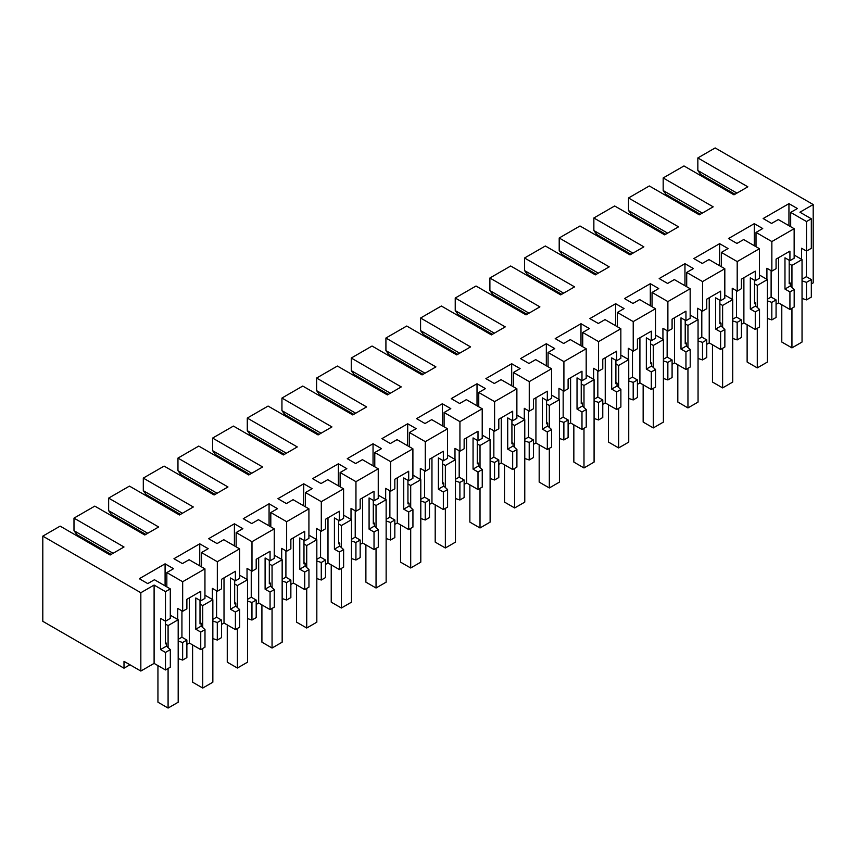 <?xml version="1.0" encoding="UTF-8"?>
<svg xmlns="http://www.w3.org/2000/svg" width="856" height="856" viewBox="0 0 856 856"><rect width="100%" height="100%" fill="white"/><g stroke="black" fill="none" stroke-linecap="round" stroke-linejoin="round"><path stroke-width="1.28" d="M734.972 194.248L700.807 174.528L697.843 170.526L697.843 157.943L715.167 147.938L813.2 204.541L813.2 282.865L811.317 283.946M789.189 260.245L789.189 283.721L790.323 283.069L790.323 285.958L794.175 289.456L794.175 307.004L789.928 309.455L778.543 302.874L776.071 304.308M771.823 302.361L776.071 299.91L776.071 317.458L771.823 319.909L771.823 302.361L767.372 300.873M767.372 318.421L771.823 319.909M754.532 280.254L754.532 303.73L755.666 303.078L755.666 305.966L759.518 309.465L759.518 327.013L755.27 329.464L743.885 322.883L741.414 324.317M737.166 322.37L741.414 319.919L741.414 337.467L737.166 339.918L737.166 322.37L732.715 320.882M732.715 338.43L737.166 339.918M719.875 300.263L719.875 323.739L721.009 323.087L721.009 325.976L724.861 329.474L724.861 347.022L720.613 349.473L709.228 342.892L706.746 344.326M702.509 342.379L706.746 339.928L706.746 357.476L702.509 359.927L702.509 342.379L698.057 340.891M698.057 358.439L702.509 359.927M685.217 320.283L685.217 343.748L686.352 343.096L686.352 345.985L690.203 349.483L690.203 367.031L685.956 369.482L674.571 362.901L672.088 364.335M667.851 362.388L672.088 359.937L672.088 377.485L667.851 379.936L667.851 362.388L663.4 360.9M663.4 378.448L667.851 379.936M650.549 340.292L650.549 363.757L651.694 363.105L651.694 365.994L655.536 369.492L655.536 387.04L651.298 389.491L639.913 382.91L637.431 384.344M633.194 382.397L637.431 379.946L637.431 397.494L633.194 399.945L633.194 382.397L628.743 380.92M628.743 398.457L633.194 399.945M615.892 360.301L615.892 383.766L617.037 383.114L617.037 386.002L620.878 389.501L620.878 407.049L616.641 409.5L605.245 402.919L602.774 404.353M598.537 402.406L602.774 399.955L602.774 417.503L598.537 419.954L598.537 402.406L594.085 400.929M594.085 418.466L598.537 419.954M581.235 380.31L581.235 403.786L582.38 403.123L582.38 406.012L586.221 409.51L586.221 427.058L581.984 429.509L570.588 422.939L568.117 424.362M563.879 422.415L568.117 419.964L568.117 437.512L563.879 439.963L563.879 422.415L559.428 420.938M559.428 438.475L563.879 439.963M546.577 400.319L546.577 423.795L547.722 423.132L547.722 426.031L551.564 429.519L551.564 447.067L547.326 449.518L535.931 442.948L533.459 444.371M529.211 442.424L533.459 439.973L533.459 457.521L529.211 459.972L529.211 442.424L524.771 440.947M524.771 458.484L529.211 459.972M511.92 420.328L511.92 443.804L513.065 443.14L513.065 446.04L516.906 449.528L516.906 467.076L512.669 469.527L501.274 462.957L498.802 464.38M494.554 462.433L498.802 459.982L498.802 477.53L494.554 479.981L494.554 462.433L490.114 460.956M490.114 478.504L494.554 479.981M477.263 440.337L477.263 463.813L478.408 463.15L478.408 466.049L482.249 469.537L482.249 487.085L478.001 489.536L466.616 482.966L464.145 484.389M459.897 482.442L464.145 479.991L464.145 497.539L459.897 499.99L459.897 482.442L455.456 480.965M455.456 498.513L459.897 499.99M442.606 460.346L442.606 483.822L443.74 483.159L443.74 486.058L447.592 489.546L447.592 507.094L443.344 509.545L431.959 502.975L429.487 504.398M425.239 502.451L429.487 500L429.487 517.548L425.239 519.999L425.239 502.451L420.799 500.974M420.799 518.522L425.239 519.999M407.948 480.355L407.948 503.831L409.082 503.168L409.082 506.067L412.934 509.555L412.934 527.103L408.687 529.554L397.302 522.984L394.83 524.407M390.582 522.46L394.83 520.009L394.83 537.557L390.582 540.008L390.582 522.46L386.142 520.983M386.142 538.531L390.582 540.008M373.291 500.364L373.291 523.84L374.425 523.177L374.425 526.076L378.277 529.575L378.277 547.112L374.029 549.563L362.644 542.993L360.173 544.416M355.925 542.479L360.173 540.029L360.173 557.566L355.925 560.017L355.925 542.479L351.484 540.992M351.484 558.54L355.925 560.017M338.634 520.373L338.634 543.849L339.768 543.196L339.768 546.085L343.62 549.584L343.62 567.121L339.372 569.572L327.987 563.002L325.515 564.425M321.268 562.488L325.515 560.038L325.515 577.575L321.268 580.026L321.268 562.488L316.827 561.001M316.827 578.549L321.268 580.026M303.976 540.382L303.976 563.858L305.111 563.205L305.111 566.094L308.963 569.593L308.963 587.13L304.715 589.581L293.33 583.011L290.858 584.445M286.61 582.497L290.858 580.047L290.858 597.584L286.61 600.035L286.61 582.497L282.159 581.01M282.159 598.558L286.61 600.035M269.319 560.391L269.319 583.867L270.453 583.214L270.453 586.103L274.305 589.602L274.305 607.15L270.057 609.6L258.673 603.02L256.201 604.454M251.953 602.506L256.201 600.056L256.201 617.593L251.953 620.044L251.953 602.506L247.502 601.019M247.502 618.567L251.953 620.044M234.662 580.4L234.662 603.876L235.796 603.223L235.796 606.112L239.648 609.611L239.648 627.159L235.4 629.609L224.015 623.029L221.533 624.463M217.296 622.515L221.533 620.065L221.533 637.613L217.296 640.063L217.296 622.515L212.844 621.028M212.844 638.576L217.296 640.063M200.004 600.409L200.004 623.885L201.139 623.232L201.139 626.121L204.991 629.62L204.991 647.168L200.743 649.618L189.358 643.038L186.876 644.472M182.638 642.524L186.876 640.074L186.876 657.622L182.638 660.072L182.638 642.524L178.187 641.037M178.187 658.585L182.638 660.072M165.336 621.114L165.336 643.894L166.481 643.241L166.481 646.13L170.323 649.629L170.323 667.177L165.486 669.97L154.101 663.389L140.833 671.051L124.002 661.335L124.002 668.194L129.941 664.77M806.373 251.022L806.373 276.691L811.317 279.548L811.317 297.096L806.48 299.889L806.48 282.352L802.04 280.864M802.04 298.412L806.48 299.889M697.843 157.943L747.844 186.822L733.977 194.826L683.976 165.946L663.175 177.952L713.187 206.831L699.32 214.835L649.319 185.966L628.518 197.971L678.53 226.84L664.663 234.844L614.662 205.975L593.861 217.98L643.873 246.849L630.005 254.853L580.004 225.984L559.203 237.989L609.215 266.858L595.348 274.862L545.347 245.993L524.546 257.998L574.558 286.867L560.691 294.871L510.69 266.002L489.889 278.007L539.901 306.876L526.033 314.88L476.022 286.011L455.232 298.016L505.243 326.885L491.376 334.889L441.364 306.02L420.574 318.025L470.575 346.894L456.719 354.898L406.707 326.029L385.917 338.034L435.918 366.903L422.062 374.907L372.05 346.038L351.26 358.043L401.261 386.912L387.404 394.916L337.392 366.047L316.602 378.052L366.603 406.921L352.747 414.925L302.735 386.056L281.945 398.061L331.946 426.93L318.09 434.934L268.078 406.065L247.288 418.07L297.289 446.939L283.422 454.943L233.421 426.074L212.62 438.079L262.632 466.959L248.764 474.962L198.763 446.083L177.962 458.088L227.974 486.968L214.107 494.971L164.106 466.092L143.305 478.097L193.317 506.977L179.45 514.98L129.449 486.101L108.648 498.106L158.66 526.986L144.792 534.989L94.791 506.121L73.991 518.126L124.002 546.995L110.135 554.998L60.134 526.13L42.8 536.134L42.8 621.317L124.002 668.194M710.213 181.097L710.213 179.963M813.2 204.541L799.932 212.202L811.317 218.772L806.513 221.554L790.677 212.406L797.385 208.532L788.943 203.653L763.145 218.548L771.588 223.427L778.297 219.553L794.143 228.691L771.855 241.563L756.019 232.415L762.728 228.541L754.286 223.662L728.488 238.556L736.93 243.436L743.639 239.562L759.475 248.7L737.198 261.572L721.362 252.424L728.071 248.55L719.618 243.671L693.831 258.566L702.273 263.445L708.982 259.571L724.818 268.72L702.541 281.581L686.705 272.433L693.413 268.559L684.961 263.691L659.173 278.575L667.616 283.454L674.325 279.58L690.161 288.729L667.883 301.59L652.047 292.442L658.756 288.568L650.303 283.7L624.516 298.584L632.958 303.463L639.667 299.589L655.503 308.738L633.226 321.599L617.39 312.451L624.088 308.577L615.646 303.709L589.859 318.593L598.301 323.472L605.01 319.598L620.846 328.747L598.569 341.608L582.722 332.46L589.431 328.586L580.989 323.718L555.202 338.601L563.644 343.481L570.353 339.607L586.189 348.756L563.911 361.617L548.065 352.469L554.774 348.595L546.331 343.727L520.544 358.611L528.987 363.49L535.696 359.616L551.532 368.765L529.254 381.626L513.407 372.478L520.116 368.604L511.674 363.736L485.887 378.63L494.329 383.499L501.038 379.625L516.874 388.774L494.597 401.635L478.75 392.487L485.459 388.624L477.017 383.745L451.219 398.639L459.672 403.508L466.37 399.634L482.217 408.783L459.94 421.644L444.093 412.496L450.802 408.633L442.359 403.754L416.562 418.648L425.015 423.517L431.713 419.643L447.56 428.792L425.282 441.653L409.435 432.515L416.144 428.642L407.702 423.763L381.904 438.657L390.347 443.526L397.056 439.652L412.902 448.801L390.614 461.662L374.778 452.524L381.487 448.651L373.045 443.772L347.247 458.666L355.689 463.535L362.398 459.661L378.245 468.81L355.957 481.671L340.121 472.533L346.83 468.66L338.388 463.781L312.59 478.675L321.032 483.544L327.741 479.681L343.588 488.819L321.3 501.68L305.464 492.542L312.173 488.669L303.73 483.79L277.933 498.684L286.375 503.563L293.084 499.69L308.92 508.828L286.642 521.689L270.806 512.551L277.515 508.678L269.073 503.799L243.275 518.693L251.718 523.572L258.426 519.699L274.262 528.837L251.985 541.709L236.149 532.56L242.858 528.687L234.405 523.808L208.618 538.702L217.06 543.581L223.769 539.708L239.605 548.846L217.328 561.718L201.492 552.569L208.201 548.696L199.748 543.817L173.961 558.711L182.403 563.59L189.112 559.717L204.948 568.855L182.67 581.727L182.67 611.28L177.716 608.413L177.716 619.487M42.8 536.134L140.833 592.727L140.833 671.051M182.67 581.727L166.834 572.578L173.533 568.705L165.09 563.826L139.303 578.72L147.746 583.599L154.454 579.726L170.291 588.875L165.486 591.646L154.101 585.065L140.833 592.727M811.317 218.772L811.317 248.326L806.513 251.097L801.569 248.24L801.569 259.315M811.317 279.548L806.48 282.352M790.323 283.069L789.189 282.405M789.928 309.455L789.928 291.907L784.973 289.05L784.973 257.817L789.928 260.673L789.928 251.14L776.071 259.143L776.071 268.677L771.855 271.106L766.912 268.249L766.912 279.324M794.175 289.456L789.928 291.907M778.543 257.709L778.543 302.874M697.843 170.526L736.952 193.103M663.175 177.952L663.175 190.535L666.15 194.537L700.315 214.257M806.513 221.554L806.513 251.097M790.677 212.406L790.677 226.701M788.943 203.653L788.943 225.695M794.143 228.691L794.143 258.245L789.928 260.673M771.855 241.563L771.855 271.106M806.373 276.691L802.04 279.195M790.323 285.958L784.973 289.05M186.876 640.074L181.932 637.217L178.187 639.368M204.948 568.855L204.948 598.408L200.743 600.837L200.743 591.303L186.876 599.307L186.876 608.841L182.67 611.28M181.932 610.842L181.932 637.217M166.481 643.241L165.336 642.578M170.323 649.629L165.486 652.422L165.486 669.97M165.486 591.646L165.486 621.199L160.532 618.342L160.532 649.565L165.486 652.422M154.101 585.065L154.101 663.389M189.358 643.038L189.358 597.873M166.481 646.13L160.532 649.565M170.291 588.875L170.291 618.417L165.486 621.199M166.834 572.578L166.834 586.874M165.09 563.826L165.09 585.868M73.991 518.126L73.991 530.699L113.11 553.286M111.13 554.421L76.965 534.7L73.991 530.699M776.071 299.91L771.117 297.053L767.372 299.204M771.117 270.678L771.117 297.053M755.666 303.078L754.532 302.414M755.27 329.464L755.27 311.916L750.316 309.059L750.316 277.825L755.27 280.682L755.27 271.149L741.414 279.152L741.414 288.686L737.198 291.126L732.244 288.258L732.244 299.333M759.518 309.465L755.27 311.916M743.885 322.883L743.885 277.719M755.666 305.966L750.316 309.059M737.198 261.572L737.198 291.126M759.475 248.7L759.475 278.254L755.27 280.682M756.019 232.415L756.019 246.71M628.518 197.971L628.518 210.544L631.493 214.546L665.658 234.266M663.175 190.535L702.295 213.112M754.286 223.662L754.286 245.704M741.414 319.919L736.46 317.062L732.715 319.213M736.46 290.687L736.46 317.062M721.009 323.087L719.875 322.423M720.613 349.473L720.613 331.925L715.659 329.068L715.659 297.835L720.613 300.702L720.613 291.158L706.746 299.161L706.746 308.695L702.541 311.135L697.587 308.267L697.587 319.341M724.861 329.474L720.613 331.925M709.228 342.892L709.228 297.728M721.009 325.976L715.659 329.068M702.541 281.581L702.541 311.135M724.818 268.72L724.818 298.263L720.613 300.702M721.362 252.424L721.362 266.719M593.861 217.98L593.861 230.553L596.835 234.555L631 254.275M628.518 210.544L667.637 233.132M719.618 243.671L719.618 265.713M706.746 339.928L701.802 337.071L698.057 339.222M701.802 310.707L701.802 337.071M686.352 343.096L685.217 342.432M685.956 369.482L685.956 351.934L681.002 349.077L681.002 317.844L685.956 320.711L685.956 311.167L672.088 319.17L672.088 328.715L667.883 331.144L662.929 328.287L662.929 339.351M690.203 349.483L685.956 351.934M674.571 362.901L674.571 317.736M686.352 345.985L681.002 349.077M667.883 301.59L667.883 331.144M690.161 288.729L690.161 318.272L685.956 320.711M686.705 272.433L686.705 286.728M559.203 237.989L559.203 250.562L562.178 254.564L596.343 274.295M593.861 230.553L632.98 253.141M684.961 263.691L684.961 285.722M672.088 359.937L667.145 357.08L663.4 359.242M667.145 330.716L667.145 357.08M651.694 363.105L650.549 362.452M651.298 389.491L651.298 371.943L646.344 369.086L646.344 337.853L651.298 340.72L651.298 331.176L637.431 339.179L637.431 348.724L633.226 351.153L628.272 348.296L628.272 359.36M655.536 369.492L651.298 371.943M639.913 382.91L639.913 337.745M651.694 365.994L646.344 369.086M633.226 321.599L633.226 351.153M655.503 308.738L655.503 338.291L651.298 340.72M652.047 292.442L652.047 306.737M524.546 257.998L524.546 270.571L527.521 274.573L561.686 294.304M559.203 250.562L598.323 273.15M650.303 283.7L650.303 305.731M637.431 379.946L632.488 377.089L628.743 379.251M632.488 350.725L632.488 377.089M617.037 383.114L615.892 382.461M616.641 409.5L616.641 391.952L611.687 389.095L611.687 357.872L616.641 360.729L616.641 351.185L602.774 359.188L602.774 368.733L598.569 371.162L593.615 368.305L593.615 379.369M620.878 389.501L616.641 391.952M605.245 402.919L605.245 357.755M617.037 386.002L611.687 389.095M598.569 341.608L598.569 371.162M620.846 328.747L620.846 358.3L616.641 360.729M617.39 312.451L617.39 326.746M489.889 278.007L489.889 290.58L492.863 294.582L527.018 314.312M524.546 270.571L563.665 293.159M615.646 303.709L615.646 325.74M602.774 399.955L597.83 397.098L594.085 399.26M597.83 370.734L597.83 397.098M582.38 403.123L581.235 402.47M581.984 429.509L581.984 411.961L577.03 409.104L577.03 377.881L581.984 380.738L581.984 371.194L568.117 379.197L568.117 388.742L563.911 391.171L558.957 388.314L558.957 399.377M586.221 409.51L581.984 411.961M570.588 422.939L570.588 377.764M582.38 406.012L577.03 409.104M563.911 361.617L563.911 391.171M586.189 348.756L586.189 378.309L581.984 380.738M582.722 332.46L582.722 346.755M455.232 298.016L455.232 310.589L458.206 314.591L492.361 334.322M489.889 290.58L529.008 313.168M580.989 323.718L580.989 345.749M568.117 419.964L563.162 417.107L559.428 419.269M563.162 390.743L563.162 417.107M547.722 423.132L546.577 422.479M547.326 449.518L547.326 431.97L542.372 429.113L542.372 397.89L547.326 400.747L547.326 391.203L533.459 399.206L533.459 408.751L529.254 411.18L524.3 408.323L524.3 419.387M551.564 429.519L547.326 431.97M535.931 442.948L535.931 397.783M547.722 426.031L542.372 429.113M529.254 381.626L529.254 411.18M551.532 368.765L551.532 398.318L547.326 400.747M548.065 352.469L548.065 366.764M420.574 318.025L420.574 330.598L423.549 334.6L457.703 354.33M455.232 310.589L494.34 333.177M546.331 343.727L546.331 365.758M533.459 439.973L528.505 437.116L524.771 439.278M528.505 410.752L528.505 437.116M513.065 443.14L511.92 442.488M512.669 469.527L512.669 451.979L507.715 449.122L507.715 417.899L512.669 420.756L512.669 411.212L498.802 419.215L498.802 428.76L494.597 431.189L489.643 428.332L489.643 439.396M516.906 449.528L512.669 451.979M501.274 462.957L501.274 417.792M513.065 446.04L507.715 449.122M494.597 401.635L494.597 431.189M516.874 388.774L516.874 418.327L512.669 420.756M513.407 372.478L513.407 386.773M385.917 338.034L385.917 350.607L388.881 354.609L423.046 374.34M420.574 330.598L459.683 353.186M511.674 363.736L511.674 385.767M498.802 459.982L493.848 457.125L490.114 459.287M493.848 430.761L493.848 457.125M478.408 463.15L477.263 462.497M478.001 489.536L478.001 471.988L473.058 469.131L473.058 437.908L478.001 440.765L478.001 431.221L464.145 439.224L464.145 448.769L459.94 451.198L454.985 448.341L454.985 459.405M482.249 469.537L478.001 471.988M466.616 482.966L466.616 437.801M478.408 466.049L473.058 469.131M459.94 421.644L459.94 451.198M482.217 408.783L482.217 438.336L478.001 440.765M478.75 392.487L478.75 406.782M351.26 358.043L351.26 370.627L354.224 374.628L388.389 394.349M385.917 350.607L425.025 373.195M477.017 383.745L477.017 405.776M464.145 479.991L459.19 477.134L455.456 479.296M459.19 450.77L459.19 477.134M443.74 483.159L442.606 482.506M443.344 509.545L443.344 491.997L438.4 489.14L438.4 457.917L443.344 460.774L443.344 451.23L429.487 459.233L429.487 468.778L425.282 471.207L420.328 468.35L420.328 479.414M447.592 489.546L443.344 491.997M431.959 502.975L431.959 457.81M443.74 486.058L438.4 489.14M425.282 441.653L425.282 471.207M447.56 428.792L447.56 458.345L443.344 460.774M444.093 412.496L444.093 426.791M316.602 378.052L316.602 390.636L319.566 394.637L353.731 414.358M351.26 370.627L390.368 393.204M442.359 403.754L442.359 425.796M429.487 500L424.533 497.143L420.799 499.305M424.533 470.779L424.533 497.143M409.082 503.168L407.948 502.515M408.687 529.554L408.687 512.006L403.743 509.149L403.743 477.926L408.687 480.783L408.687 471.239L394.83 479.242L394.83 488.787L390.614 491.216L385.671 488.359L385.671 499.423M412.934 509.555L408.687 512.006M397.302 522.984L397.302 477.819M409.082 506.067L403.743 509.149M390.614 461.662L390.614 491.216M412.902 448.801L412.902 478.354L408.687 480.783M409.435 432.515L409.435 446.8M281.945 398.061L281.945 410.645L284.909 414.646L319.074 434.367M316.602 390.636L355.711 413.213M407.702 423.763L407.702 445.805M394.83 520.009L389.876 517.152L386.142 519.314M389.876 490.788L389.876 517.152M374.425 523.177L373.291 522.524M374.029 549.563L374.029 532.025L369.086 529.158L369.086 497.935L374.029 500.792L374.029 491.248L360.173 499.251L360.173 508.796L355.957 511.225L351.014 508.368L351.014 519.432M378.277 529.575L374.029 532.025M362.644 542.993L362.644 497.828M374.425 526.076L369.086 529.158M355.957 481.671L355.957 511.225M378.245 468.81L378.245 498.363L374.029 500.792M374.778 452.524L374.778 466.809M247.288 418.07L247.288 430.654L250.252 434.655L284.417 454.375M281.945 410.645L321.054 433.222M373.045 443.772L373.045 465.814M360.173 540.029L355.219 537.161L351.484 539.323M355.219 510.797L355.219 537.161M339.768 543.196L338.634 542.533M339.372 569.572L339.372 552.034L334.418 549.167L334.418 517.944L339.372 520.801L339.372 511.257L325.515 519.26L325.515 528.805L321.3 531.234L316.356 528.377L316.356 539.451M343.62 549.584L339.372 552.034M327.987 563.002L327.987 517.837M339.768 546.085L334.418 549.167M321.3 501.68L321.3 531.234M343.588 488.819L343.588 518.372L339.372 520.801M340.121 472.533L340.121 486.818M212.62 438.079L212.62 450.663L215.594 454.664L249.759 474.385M247.288 430.654L286.396 453.231M338.388 463.781L338.388 485.823M325.515 560.038L320.561 557.17L316.827 559.332M320.561 530.806L320.561 557.17M305.111 563.205L303.976 562.542M304.715 589.581L304.715 572.043L299.76 569.187L299.76 537.953L304.715 540.81L304.715 531.276L290.858 539.269L290.858 548.814L286.642 551.243L281.688 548.386L281.688 559.46M308.963 569.593L304.715 572.043M293.33 583.011L293.33 537.846M305.111 566.094L299.76 569.187M286.642 521.689L286.642 551.243M308.92 508.828L308.92 538.381L304.715 540.81M305.464 492.542L305.464 506.827M177.962 458.088L177.962 470.672L180.937 474.673L215.102 494.394M212.62 450.663L251.739 473.24M303.73 483.79L303.73 505.832M290.858 580.047L285.904 577.179L282.159 579.341M285.904 550.815L285.904 577.179M270.453 583.214L269.319 582.551M270.057 609.6L270.057 592.052L265.103 589.196L265.103 557.962L270.057 560.819L270.057 551.285L256.201 559.289L256.201 568.823L251.985 571.252L247.031 568.395L247.031 579.469M274.305 589.602L270.057 592.052M258.673 603.02L258.673 557.855M270.453 586.103L265.103 589.196M251.985 541.709L251.985 571.252M274.262 528.837L274.262 558.39L270.057 560.819M270.806 512.551L270.806 526.847M143.305 478.097L143.305 490.681L146.28 494.682L180.445 514.403M177.962 470.672L217.082 493.249M269.073 503.799L269.073 525.841M256.201 600.056L251.247 597.199L247.502 599.35M251.247 570.824L251.247 597.199M235.796 603.223L234.662 602.56M235.4 629.609L235.4 612.061L230.446 609.205L230.446 577.971L235.4 580.828L235.4 571.294L221.533 579.298L221.533 588.832L217.328 591.261L212.374 588.404L212.374 599.478M239.648 609.611L235.4 612.061M224.015 623.029L224.015 577.864M235.796 606.112L230.446 609.205M217.328 561.718L217.328 591.261M239.605 548.846L239.605 578.399L235.4 580.828M236.149 532.56L236.149 546.856M108.648 498.106L108.648 510.69L111.622 514.691L145.787 534.412M143.305 490.681L182.424 513.258M234.405 523.808L234.405 545.85M221.533 620.065L216.589 617.208L212.844 619.359M216.589 590.833L216.589 617.208M201.139 623.232L200.004 622.569M200.743 649.618L200.743 632.07L195.789 629.213L195.789 597.98L200.743 600.837M204.991 629.62L200.743 632.07M201.139 626.121L195.789 629.213M201.492 552.569L201.492 566.865M108.648 510.69L147.767 533.267M199.748 543.817L199.748 565.859M794.143 255.024L802.04 259.582L802.04 342.047L791.939 347.878L791.939 308.288M781.785 304.747L781.785 342.026L791.939 347.878M789.189 263.83L791.939 265.414L802.04 259.582M791.939 287.22L791.939 265.414M697.736 212.769L697.736 213.914M759.475 275.033L767.372 279.591L767.372 362.067L757.282 367.898L757.282 328.297M747.128 324.756L747.128 362.035L757.282 367.898M754.532 283.839L757.282 285.423L767.372 279.591M757.282 307.229L757.282 285.423M663.079 232.779L663.079 233.923M724.818 295.042L732.715 299.6L732.715 382.076L722.614 387.907L722.614 348.306M712.47 344.765L712.47 382.044L722.614 387.907M719.875 303.848L722.614 305.432L732.715 299.6M722.614 327.238L722.614 305.432M628.422 252.798L628.422 253.932M690.161 315.051L698.057 319.609L698.057 402.085L687.957 407.916L687.957 368.326M677.813 364.774L677.813 402.053L687.957 407.916M685.217 323.857L687.957 325.44L698.057 319.609M687.957 347.247L687.957 325.44M593.764 272.807L593.764 273.941M655.503 335.06L663.4 339.618L663.4 422.094L653.299 427.925L653.299 388.335M643.156 384.783L643.156 422.062L653.299 427.925M650.549 343.866L653.299 345.45L663.4 339.618M653.299 367.256L653.299 345.45M559.107 292.816L559.107 293.961M620.846 355.069L628.743 359.627L628.743 442.103L618.642 447.934L618.642 408.344M608.498 404.792L608.498 442.07L618.642 447.934M615.892 363.875L618.642 365.459L628.743 359.627M618.642 387.265L618.642 365.459M524.45 312.825L524.45 313.97M586.189 375.078L594.085 379.636L594.085 462.112L583.985 467.943L583.985 428.353M573.841 424.811L573.841 462.08L583.985 467.943M581.235 383.884L583.985 385.468L594.085 379.636M583.985 407.274L583.985 385.468M489.793 332.834L489.793 333.979M551.532 395.087L559.428 399.645L559.428 482.121L549.327 487.952L549.327 448.362M539.173 444.82L539.173 482.089L549.327 487.952M546.577 403.893L549.327 405.476L559.428 399.645M549.327 427.283L549.327 405.476M455.135 352.843L455.135 353.988M516.874 415.096L524.771 419.665L524.771 502.13L514.67 507.961L514.67 468.371M504.516 464.829L504.516 502.098L514.67 507.961M511.92 423.902L514.67 425.496L524.771 419.665M514.67 447.292L514.67 425.496M420.478 372.852L420.478 373.997M482.217 435.115L490.114 439.674L490.114 522.139L480.013 527.97L480.013 488.38M469.858 484.838L469.858 522.106L480.013 527.97M477.263 443.911L480.013 445.505L490.114 439.674M480.013 467.301L480.013 445.505M385.821 392.861L385.821 394.006M447.56 455.125L455.456 459.683L455.456 542.148L445.355 547.979L445.355 508.389M435.201 504.847L435.201 542.115L445.355 547.979M442.606 463.92L445.355 465.514L455.456 459.683M445.355 487.31L445.355 465.514M351.163 412.87L351.163 414.015M412.902 475.134L420.799 479.692L420.799 562.157L410.698 567.988L410.698 528.398M400.544 524.856L400.544 562.135L410.698 567.988M407.948 483.929L410.698 485.523L420.799 479.692M410.698 507.319L410.698 485.523M316.495 432.879L316.495 434.024M378.245 495.143L386.142 499.701L386.142 582.166L376.041 587.997L376.041 548.407M365.887 544.865L365.887 582.144L376.041 587.997M373.291 503.949L376.041 505.532L386.142 499.701M376.041 527.328L376.041 505.532M281.838 452.888L281.838 454.033M343.588 515.152L351.484 519.71L351.484 602.175L341.384 608.006L341.384 568.416M331.229 564.874L331.229 602.153L341.384 608.006M338.634 523.958L341.384 525.541L351.484 519.71M341.384 547.337L341.384 525.541M247.181 472.897L247.181 474.042M308.92 535.16L316.827 539.719L316.827 622.184L306.726 628.015L306.726 588.425M296.572 584.883L296.572 622.162L306.726 628.015M303.976 543.967L306.726 545.55L316.827 539.719M306.726 567.357L306.726 545.55M212.523 492.906L212.523 494.051M274.262 555.17L282.159 559.728L282.159 642.193L272.058 648.024L272.058 608.434M261.915 604.892L261.915 642.171L272.058 648.024M269.319 563.976L272.058 565.559L282.159 559.728M272.058 587.366L272.058 565.559M177.866 512.915L177.866 514.06M239.605 575.178L247.502 579.737L247.502 662.202L237.401 668.033L237.401 628.443M227.257 624.901L227.257 662.18L237.401 668.033M234.662 583.985L237.401 585.568L247.502 579.737M237.401 607.375L237.401 585.568M143.209 532.924L143.209 534.069M204.948 595.188L212.844 599.746L212.844 682.221L202.744 688.053L202.744 648.452M192.6 644.91L192.6 682.189L202.744 688.053M200.004 603.994L202.744 605.577L212.844 599.746M202.744 627.384L202.744 605.577M108.552 552.933L108.552 554.078M170.291 615.197L178.187 619.755L178.187 702.23L168.086 708.062L168.086 668.472M157.943 665.615L157.943 702.198L168.086 708.062M165.336 624.003L168.086 625.586L178.187 619.755M168.086 647.393L168.086 625.586"/></g></svg>
